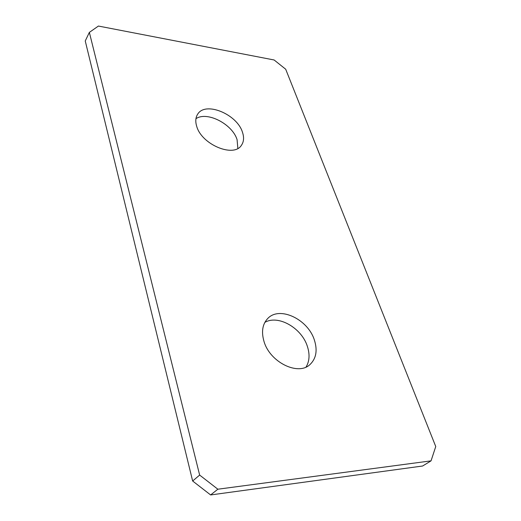 <?xml version="1.0" encoding="UTF-8"?>
<svg xmlns="http://www.w3.org/2000/svg" width="521" height="521" viewBox="0 0 521 521"><rect width="100%" height="100%" fill="white"/><g stroke="black" fill="none" stroke-linecap="round" stroke-linejoin="round"><path stroke-width="0.78" d="M196.658 126.167C201.451 144.506 233.74 157.98 241.399 145.333C243.854 141.829 244.219 137.485 242.486 132.308C237.14 114.197 205.313 100.996 197.635 114.249C195.57 117.472 195.245 121.445 196.658 126.167M237.843 148.407L237.088 139.706C232.444 124.135 207.097 110.98 195.948 118.69M263.939 341.216C269.67 362.154 298.266 376.253 310.112 364.426C316.234 358.441 317.654 350.301 314.365 339.998C307.865 319.099 279.367 305.697 267.67 318.572C262.486 324.147 261.242 331.688 263.939 341.216M306.087 367.005C309.526 361.177 309.949 354.287 307.357 346.328C301.613 327.891 278.116 314.489 264.85 322.395M435.751 446.543L285.697 69.228L274.137 59.987L98.417 26.05L89.358 32.387L199.654 475.08L217.856 489.212L431.043 460.857L435.751 446.543M89.358 32.387L85.249 40.964L192.646 481.007L199.654 475.08M217.856 489.212L210.621 494.95L422.616 466.008L431.043 460.857M210.621 494.95L192.646 481.007"/></g></svg>
